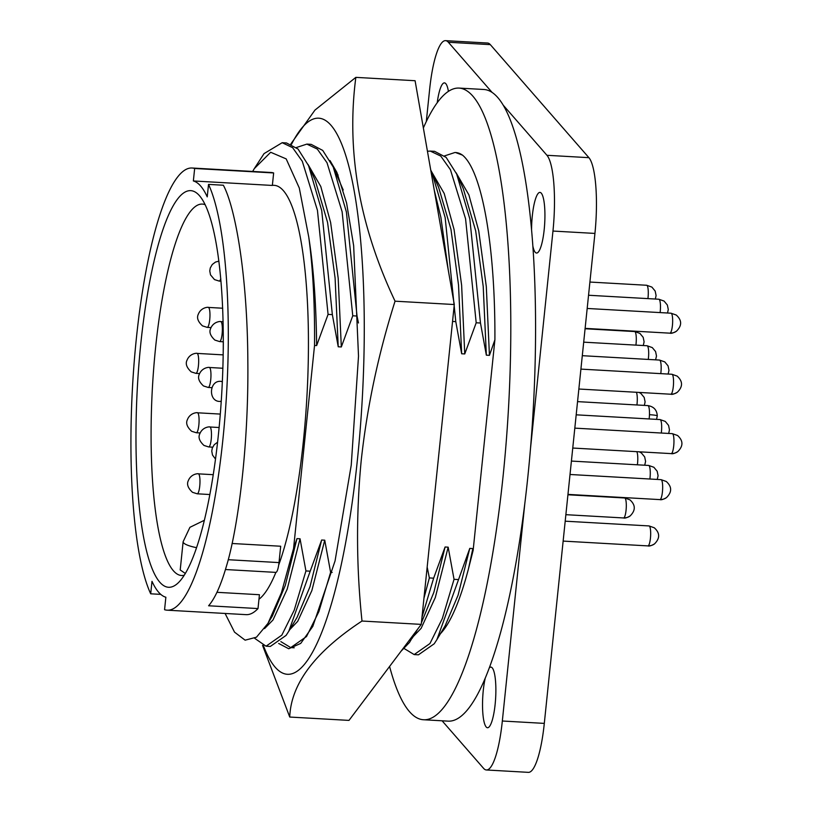 <?xml version="1.0" encoding="UTF-8"?>
<svg xmlns="http://www.w3.org/2000/svg" width="813" height="813" viewBox="0 0 813 813"><rect width="100%" height="100%" fill="white"/><g stroke="black" fill="none" stroke-linecap="round" stroke-linejoin="round"><path stroke-width="1.22" d="M332.883 166.269L338.106 175.181M291.532 144.236A278.371 59.298 93.2 0 1 352.08 180.029A278.371 59.298 93.2 0 1 357.537 458.573A278.371 59.298 93.2 0 1 263.422 645.685M262.538 645.349L289.743 717.046C290.942 683.896 315.027 651.894 361.998 621.03C356.328 567.261 356.084 513.623 361.257 460.128C367.11 406.815 378.37 353.838 395.057 301.186L454.294 304.54L421.246 624.384L348.99 720.399L289.743 717.046M395.057 301.186C359.275 225.648 346.206 151.045 355.84 77.367L415.087 80.721L454.294 304.54M361.998 621.03L421.246 624.384M355.84 77.367L314.946 110.101L290.861 143.942M329.997 160.568L336.917 172.437L346.582 202.976L353.655 245.678L358.513 356.135L351.246 465.127L335.047 560.96L312.812 626.376L300.719 643.418L288.737 648.744L278.686 643.479M489.263 667.951A30.366 6.474 93.2 0 1 490.92 667.097A30.366 6.474 93.2 0 1 495.147 704.231A30.366 6.474 93.2 0 1 487.485 727.737A30.366 6.474 93.2 0 1 483.257 690.603A30.366 6.474 93.2 0 1 485.259 678.083A316.328 67.388 -86.8 0 0 489.263 667.951A316.328 67.388 -86.8 0 0 524.812 503.532A316.328 67.388 -86.8 0 0 527.901 476.316A316.328 67.388 -86.8 0 0 530.493 448.532L552.962 231.055L594.933 233.422L544.304 723.387A63.262 13.475 93.2 0 1 528.338 772.35L486.367 769.972A63.262 13.475 93.2 0 1 483.593 768.366L442.099 720.796M532.312 215.902A30.366 6.474 93.2 0 1 539.974 192.407A30.366 6.474 93.2 0 1 544.202 229.54A30.366 6.474 93.2 0 1 536.539 253.036A30.366 6.474 93.2 0 1 532.861 246.085A316.328 67.388 -86.8 0 0 531.57 229.866A30.366 6.474 93.2 0 1 532.312 215.902M437.221 102.743A30.366 6.474 93.2 0 1 444.457 82.885A30.366 6.474 93.2 0 1 448.42 91.381M423.37 127.956A316.328 67.388 93.2 0 1 459.172 88.089A316.328 67.388 93.2 0 1 503.217 474.914A316.328 67.388 93.2 0 1 423.4 719.739A316.328 67.388 93.2 0 1 389.579 666.457M423.4 719.739L448.085 721.141A316.328 67.388 -86.8 0 0 485.259 678.083M272.385 185.242L274.357 185.354A208.778 44.471 93.2 0 1 303.432 440.656A208.778 44.471 93.2 0 1 278.676 565.116M275.881 572.382A208.778 44.471 93.2 0 1 258.961 599.272M232.071 543.49L280.688 546.234L279.001 562.586L228.209 559.71M216.949 592.311L259.428 594.72L258.006 608.571A221.431 47.174 -86.8 0 1 246.095 614.648L167.092 610.177A221.431 47.174 -86.8 0 0 223.545 432.963A221.431 47.174 -86.8 0 0 208.524 184.388L207.234 196.868A208.778 44.471 93.2 0 0 193.362 180.964L194.653 168.484A221.431 47.174 -86.8 0 0 192.132 168.017A221.431 47.174 -86.8 0 0 136.269 339.397A221.431 47.174 -86.8 0 0 150.7 593.805L160.771 594.374M167.092 610.177A221.431 47.174 -86.8 0 1 164.572 609.709L165.862 597.23A208.778 44.471 93.2 0 1 151.99 581.325L150.7 593.805M193.362 180.964L272.355 185.445L273.646 172.956L194.653 168.484M273.646 172.956A221.431 47.174 -86.8 0 0 271.125 172.498L192.132 168.017M140.72 344.509A198.657 42.317 93.2 0 1 199.785 196.055A198.657 42.317 93.2 0 1 218.504 433.685A198.657 42.317 93.2 0 1 177.864 583.185A198.657 42.317 93.2 0 1 140.72 344.509M205.191 204.693A186.004 39.624 -86.8 0 0 202.467 204.093A186.004 39.624 -86.8 0 0 155.547 348.045A186.004 39.624 -86.8 0 0 181.441 575.502A186.004 39.624 -86.8 0 0 184.216 575.208M426.307 121.533L429.61 89.613A63.262 13.475 93.2 0 1 445.575 40.65L487.536 43.028A63.262 13.475 93.2 0 1 490.32 44.634L588.907 157.671A63.262 13.475 93.2 0 1 594.933 233.422M544.304 723.387L502.332 721.009A63.262 13.475 93.2 0 1 486.367 769.972M502.332 721.009L524.812 503.532M588.907 157.671L546.946 155.293A63.262 13.475 93.2 0 1 552.962 231.055M546.946 155.293L503.186 105.121A316.328 67.388 -86.8 0 0 492.119 92.438L448.359 42.266L490.32 44.634M445.575 40.65A63.262 13.475 93.2 0 1 448.359 42.266M531.57 229.866A316.328 67.388 -86.8 0 0 503.186 105.121M530.493 448.532A316.328 67.388 -86.8 0 0 532.861 246.085M492.119 92.438A316.328 67.388 -86.8 0 0 483.857 89.491L459.172 88.089M462.475 155.12L455.524 152.519A251.796 53.638 93.2 0 1 462.475 155.12C481.987 170.893 495.361 245.739 494.904 339.773L473.136 550.391L468.461 568.856A236.42 50.365 93.2 0 1 440.473 633.642M436.927 639.587L445.158 625.786L458.085 595.157L469.772 548.399L436.927 639.587L434.223 643.774L418.441 654.821L414.173 654.577L429.945 643.54L442.313 618.591L454.04 579.323L448.166 547.179L445.087 546.997L433.634 578.175L429.355 577.931L427.171 567.057M468.461 568.856L472.851 548.572L469.772 548.399M473.136 550.391L472.851 548.572M452.556 321.44L455.788 321.623L461.662 353.777L464.751 353.95L476.194 322.781L480.473 323.015L486.347 355.169L489.436 355.352L494.904 339.773M332.182 572.433L330.617 572.342L324.743 540.188L321.653 540.015L310.2 571.183L305.932 570.939L300.048 538.785L296.969 538.613L293.564 548.48L314.54 345.444L316.633 345.566L328.076 314.387L332.354 314.631L338.228 346.785L341.318 346.958L352.761 315.79L357.039 316.033L358.462 322.985M458.319 579.567L454.04 579.323M448.166 547.179L435.301 597.555L421.114 628.358L413.136 636.681M456.083 172.763L468.888 194.866L478.745 230.892L486.306 286.623L489.436 355.352M454.985 152.488L444.569 155.893M404.285 648.611L414.173 654.577M486.347 355.169L483.217 286.45L475.656 230.719L463.298 188.687L456.672 174.043L469.843 218.992L480.473 323.015M421.408 622.778L433.857 592.331L445.087 546.997M433.634 578.175L421.988 617.219M415.809 631.61L409.539 642.382L401.063 651.203M434.579 151.33L446.154 157.407L456.672 174.043M461.662 353.777L458.532 285.048L450.971 229.317L438.614 187.285L431.988 172.651L445.158 217.599L455.788 321.623M430.717 169.958L431.988 172.651M343.228 189.998L333.249 167.051L346.409 212.01L357.039 316.033M310.2 571.183L288.808 631.203L297.05 617.402L309.977 586.762L321.653 540.015M288.808 631.203L286.105 635.39L270.323 646.437L266.054 646.193L281.826 635.146L294.204 610.207L305.932 570.939M352.761 315.79L342.131 211.766L326.999 162.722L317.334 149.094L306.867 144.104L311.145 144.348L322.731 150.425L333.249 167.051M293.564 548.48L281.43 592.718L267.975 623.358L256.461 637.199L245.12 640.177L234.52 632.138L225.099 613.459M286.461 142.946L298.036 149.023L308.564 165.659L321.724 210.608L332.354 314.631M338.228 346.785L335.098 278.066L327.548 222.335L315.19 180.303L308.564 165.659M267.975 623.358L272.365 616L285.292 585.37L296.969 538.613M314.54 345.444A236.42 50.365 -86.8 0 0 308.737 236.959L299.286 187.986L286.186 158.901L270.678 152.265L254.256 168.677L252.67 171.452M306.867 144.104L296.45 147.509M254.733 638.357L266.044 646.193M300.048 538.785L287.182 589.171L273.005 619.973L264.55 628.591M307.975 164.378L320.779 186.482L330.627 222.508L338.188 278.239L341.318 346.958M280.861 641.62L290.729 647.595L306.511 636.549L318.889 611.6L330.617 572.342M324.743 540.188L311.867 590.563L297.69 621.376L289.702 629.699M448.248 269.977L440.88 217.356L434.274 190.242M476.194 322.781L465.564 218.748L450.432 169.714L440.768 156.086L430.301 151.086L427.445 151.238M423.949 598.226L429.355 577.931M431.398 171.37L444.203 193.474L454.061 229.5L461.621 285.231L464.751 353.95M254.256 168.677L264.042 153.616L282.182 142.702L292.65 147.692L302.314 161.33L317.446 210.364L328.076 314.387M308.737 236.959C313.554 267.589 316.186 303.798 316.633 345.566M208.524 184.388L223.362 185.232C235.079 206.98 247.426 273.727 247.843 361.47C248.737 448.918 237.508 530.594 226.217 566.905C220.79 585.523 214.917 598.48 208.606 605.776L258.006 608.571M225.445 569.527L275.81 572.382A12.652 2.693 -86.8 0 0 279.001 562.586M196.502 547.667A24.044 5 -174.1 0 1 183.128 541.722L180.212 569.964L185.303 573.439M660.105 312.588A10 2.134 -86.8 0 0 660.237 311.46A10 2.134 -86.8 0 0 658.845 299.235L588.541 295.251M635.908 345.119A10 2.134 -86.8 0 0 636.061 343.777A10 2.134 -86.8 0 0 634.668 331.552L585.086 328.747M648.276 359.427A10 2.134 -86.8 0 0 648.449 357.974A10 2.134 -86.8 0 0 647.057 345.749L583.693 342.161M660.776 373.634A10 2.134 -86.8 0 0 660.939 372.293A10 2.134 -86.8 0 0 659.546 360.068L582.301 355.688M671.182 394.092A10 9.614 53 0 0 677.381 392.232C674.282 394.031 672.097 394.691 670.796 394.224A10 2.134 -86.8 0 0 671.182 394.092A10 2.134 -86.8 0 0 673.316 386.49A10 2.134 -86.8 0 0 671.924 374.265L580.909 369.112M670.288 333.035A10 9.614 53 0 0 676.487 331.176C673.398 332.964 671.203 333.635 669.902 333.167A10 2.134 -86.8 0 0 670.288 333.035A10 2.134 -86.8 0 0 672.422 325.434A10 2.134 -86.8 0 0 671.03 313.208L587.179 308.462M647.92 298.615A10 2.134 -86.8 0 0 648.052 297.487A10 2.134 -86.8 0 0 646.66 285.261L589.903 282.05M623.937 517.81A10 9.614 53 0 0 630.126 515.95C627.036 517.749 624.841 518.409 623.551 517.952A10 2.134 -86.8 0 0 623.937 517.81A10 2.134 -86.8 0 0 626.071 510.208A10 2.134 -86.8 0 0 624.679 497.983L567.921 494.771M637.382 464.802A10 2.134 -86.8 0 0 637.555 463.349A10 2.134 -86.8 0 0 636.803 451.672M636.925 404.976A10 2.134 -86.8 0 0 637.057 403.848A10 2.134 -86.8 0 0 636.366 392.273M660.298 499.467A10 9.614 53 0 0 666.487 497.607C663.398 499.406 661.203 500.066 659.912 499.609A10 2.134 -86.8 0 0 660.298 499.467A10 2.134 -86.8 0 0 662.432 491.865A10 2.134 -86.8 0 0 661.04 479.65L570.025 474.487M648.307 545.757A10 9.614 53 0 0 654.506 543.897C651.406 545.696 649.211 546.356 647.92 545.899A10 2.134 -86.8 0 0 648.307 545.757A10 2.134 -86.8 0 0 650.441 538.155A10 2.134 -86.8 0 0 649.048 525.93L565.198 521.184M649.882 479.009A10 2.134 -86.8 0 0 650.044 477.668A10 2.134 -86.8 0 0 648.652 465.443L571.407 461.073M671.589 453.481A10 9.614 53 0 0 677.778 451.622C674.688 453.42 672.493 454.081 671.203 453.613A10 2.134 -86.8 0 0 671.589 453.481A10 2.134 -86.8 0 0 673.723 445.88A10 2.134 -86.8 0 0 672.331 433.654L574.811 428.136M661.284 433.034A10 2.134 -86.8 0 0 661.436 431.794A10 2.134 -86.8 0 0 660.044 419.569L576.183 414.823M649.12 418.949A10 2.134 -86.8 0 0 649.252 417.821A10 2.134 -86.8 0 0 649.465 414.691A10 2.134 -86.8 0 0 647.859 405.596C653.804 406.561 656.945 410.006 657.28 415.931L656.538 419.376M649.465 414.691A10 0.986 2 0 1 657.28 415.931M223.118 321.745L220.73 321.613A10 2.134 93.2 0 1 222.122 333.838A10 2.134 93.2 0 1 219.988 341.44A10 2.134 93.2 0 1 219.601 341.572L223.331 341.785M220.78 278.564A10 2.134 93.2 0 1 219.591 280.942A10 2.134 93.2 0 1 219.205 281.085L221.004 281.186M219.124 427.516L209.845 426.988A10 2.134 93.2 0 1 211.238 439.213A10 2.134 93.2 0 1 209.093 446.815A10 2.134 93.2 0 1 208.707 446.947L212.65 447.17M222.894 368.259L209.337 367.486A10 2.134 93.2 0 1 210.73 379.712A10 2.134 93.2 0 1 208.595 387.313A10 2.134 93.2 0 1 208.209 387.445L211.715 387.649M221.309 400.616A10 2.134 93.2 0 1 220.394 401.419C207.762 402.201 208.961 379.315 221.532 381.46A10 2.134 93.2 0 1 222.335 382.354M223.209 354.885L197.051 353.401A10 2.134 93.2 0 1 198.443 365.626A10 2.134 93.2 0 1 196.309 373.218A10 2.134 93.2 0 1 195.923 373.36L199.571 373.563M220.313 414.081L197.457 412.791A10 2.134 93.2 0 1 198.85 425.016A10 2.134 93.2 0 1 196.716 432.618A10 2.134 93.2 0 1 196.329 432.75L200.12 432.963M213.219 474.69L198.352 473.847A10 2.134 93.2 0 1 199.744 486.072A10 2.134 93.2 0 1 197.61 493.674A10 2.134 93.2 0 1 197.224 493.806L209.815 494.528M222.691 308.229L208.341 307.416A10 2.134 93.2 0 1 209.734 319.641A10 2.134 93.2 0 1 207.6 327.233A10 2.134 93.2 0 1 207.213 327.375L211.004 327.588M667.534 313.005L668.276 309.489L667.361 305.027L664.069 301.064L658.845 299.235M643.266 345.535L644.099 341.806L643.185 337.344L639.892 333.381L634.668 331.552M655.603 359.844L656.487 356.003L655.573 351.541L652.28 347.588L647.057 345.749M668.134 374.051L668.967 370.322L668.052 365.86L664.77 361.897L659.546 360.068M677.381 392.232C682.971 386.663 682.9 381.287 677.148 376.094L671.924 374.265M676.487 331.176C682.077 325.606 682.005 320.231 676.253 315.038L671.03 313.208M655.339 299.042L656.091 295.515L655.166 291.054L651.884 287.091L646.66 285.261M630.126 515.95C635.725 510.381 635.644 505.005 629.902 499.822L624.679 497.983M644.719 465.219L645.593 461.388L644.679 456.926L641.396 452.963L639.272 451.815M644.353 405.402L645.095 401.876L644.181 397.415L640.888 393.451L639.069 392.435M666.487 497.607C672.087 492.038 672.005 486.662 666.264 481.479L661.04 479.65M654.506 543.897C660.095 538.328 660.024 532.952 654.272 527.769L649.048 525.93M657.25 479.426L658.083 475.696L657.168 471.235L653.876 467.272L648.652 465.443M677.778 451.622C683.377 446.052 683.296 440.676 677.554 435.494L672.331 433.654M668.682 433.451L669.465 429.823L668.55 425.362L665.268 421.398L660.044 419.569M221.248 401.47L220.394 401.419M670.796 394.224L578.856 389.021M669.902 333.167L585.116 328.371M623.551 517.952L565.868 514.68M659.912 499.609L567.962 494.395M647.92 545.899L563.135 541.092M671.203 453.613L572.759 448.044M647.859 405.596L577.555 401.622M417.547 629.292L412.242 638.195M430.301 151.086L434.569 151.33M290.739 647.595L294.184 647.788M282.182 142.702L286.45 142.946M204.307 520.31L189.917 527.322L183.128 541.722M208.341 307.416C209.297 307.111 201.258 306.735 198.291 314.265C196.563 317.802 197.966 321.674 202.498 325.881L207.213 327.375M223.331 342.293L223.29 349.407M198.352 473.847C199.307 473.542 191.258 473.166 188.291 480.707C186.563 484.233 187.966 488.105 192.498 492.312L197.224 493.806M197.457 412.791C198.413 412.486 190.364 412.11 187.397 419.64C185.669 423.177 187.071 427.049 191.604 431.256L196.329 432.75M197.051 353.401C198.006 353.096 189.968 352.72 187 360.25C185.273 363.787 186.675 367.659 191.207 371.866L195.923 373.36M222.376 381.51L221.532 381.46M217.579 442.201L214.246 444.691L212.264 448.156L211.766 451.134L212.498 455.046L215.496 459.071M209.337 367.486C210.293 367.181 202.254 366.805 199.276 374.336C197.559 377.872 198.961 381.744 203.494 385.951L208.209 387.445M209.845 426.988C210.791 426.693 202.752 426.317 199.785 433.847C198.057 437.384 199.459 441.246 203.992 445.453L208.707 446.947M218.91 261.146L215.486 262.071L212.254 264.51L210.272 267.975L209.774 270.953L210.506 274.865L214.48 279.591L219.205 281.085M220.73 321.613C221.685 321.308 213.636 320.932 210.669 328.462C208.951 331.999 210.354 335.871 214.876 340.078L219.601 341.572"/></g></svg>

